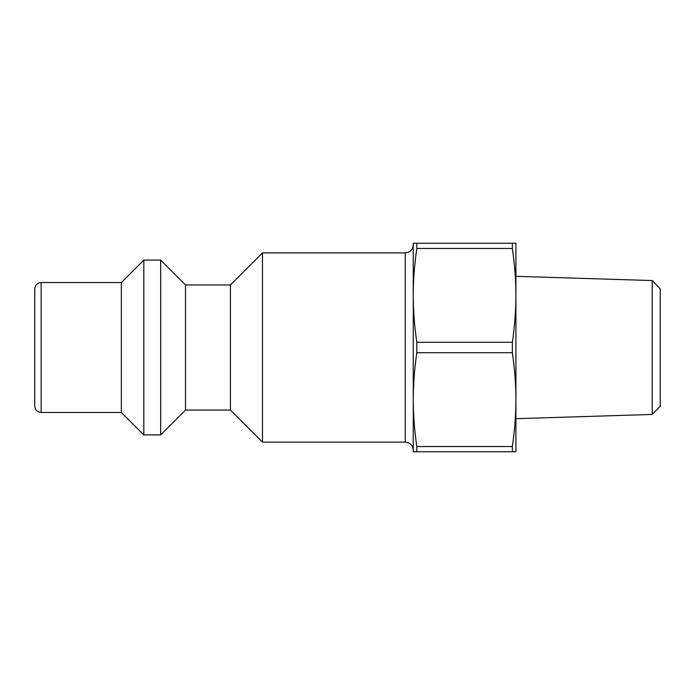 <?xml version="1.0" encoding="UTF-8"?>
<svg xmlns="http://www.w3.org/2000/svg" width="695" height="695" viewBox="0 0 695 695"><rect width="100%" height="100%" fill="white"/><g stroke="black" fill="none" stroke-linecap="round" stroke-linejoin="round"><path stroke-width="1.04" d="M41.161 282.544C37.269 282.926 35.132 285.063 34.75 288.964L34.75 406.036C35.167 409.972 37.304 412.109 41.161 412.456L41.161 282.544L121.356 282.544L121.356 412.456L143.813 434.914L160.649 434.914L160.649 260.086L143.813 260.086L143.813 434.914M34.75 303.394L34.75 391.606M413.256 244.857C412.787 249.722 410.111 252.398 405.237 252.876L405.237 442.124C410.111 442.602 412.778 445.278 413.256 450.143L413.256 399.625L413.256 451.75L515.907 451.75L515.907 399.625C515.925 414.316 514.743 429.944 512.363 446.538L416.8 446.538C414.42 429.944 413.238 414.316 413.256 399.625C413.238 384.934 414.42 369.306 416.8 352.713L512.363 352.713C514.743 369.306 515.925 384.934 515.907 399.625L515.907 295.375C515.925 310.066 514.743 325.694 512.363 342.288L416.8 342.288C414.42 325.694 413.238 310.066 413.256 295.375L413.256 244.857M160.649 434.914L185.513 410.05L185.513 284.95L230.419 284.95L262.493 252.876L262.493 442.124L405.237 442.124M262.493 252.876L405.237 252.876M413.256 295.375C413.238 280.684 414.42 265.056 416.8 248.463L512.363 248.463C514.743 265.056 515.925 280.684 515.907 295.375L515.907 243.25L413.256 243.25L413.256 399.625M652.231 414.446L660.25 406.184L660.25 288.816L652.231 280.554L652.231 414.446L515.907 418.685M652.231 280.554L515.907 276.315M512.363 243.25L512.363 248.463M512.363 342.288L512.363 352.713M512.363 446.538L512.363 451.75M416.8 243.25L416.8 248.463M416.8 342.288L416.8 352.713M416.8 446.538L416.8 451.75M121.356 282.544L143.813 260.086M185.513 284.95L160.649 260.086M230.419 284.95L230.419 410.05L262.493 442.124M41.161 412.456L121.356 412.456M185.513 410.05L230.419 410.05"/></g></svg>

